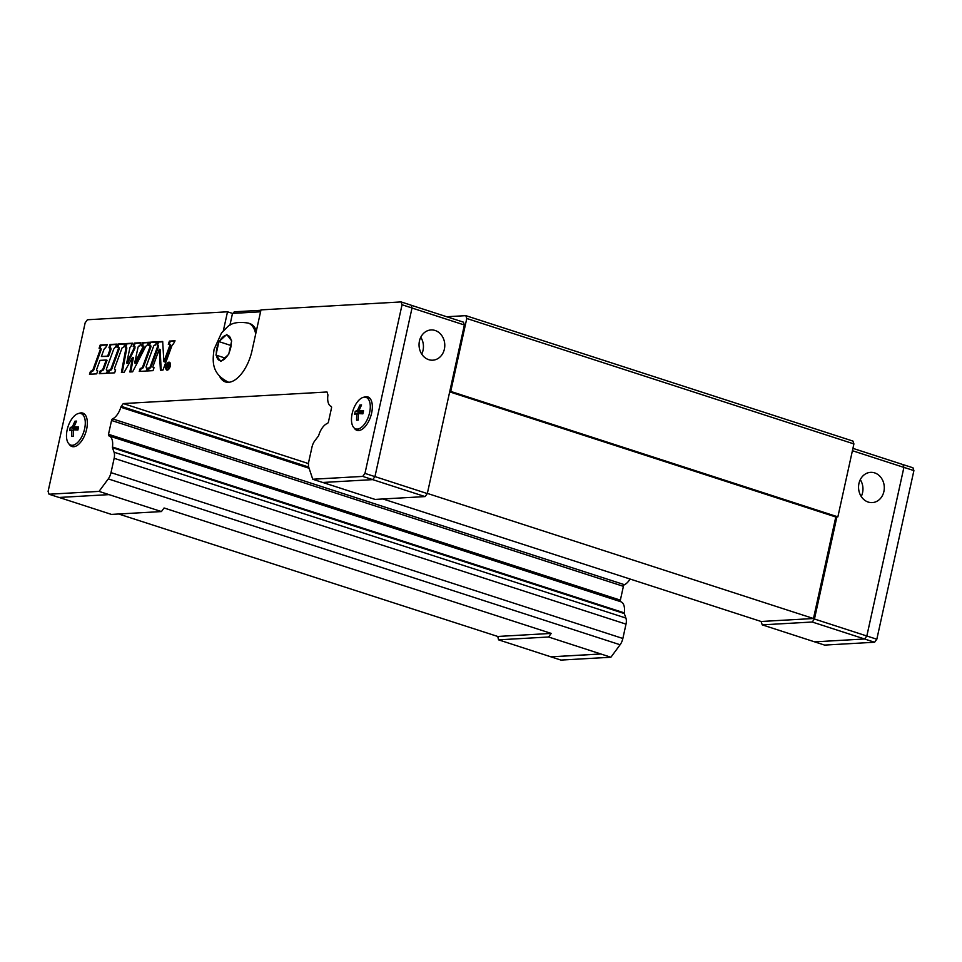<?xml version="1.0" encoding="UTF-8"?>
<svg xmlns="http://www.w3.org/2000/svg" width="962" height="962" viewBox="0 0 962 962"><rect width="100%" height="100%" fill="white"/><g stroke="black" fill="none" stroke-linecap="round" stroke-linejoin="round"><path stroke-width="1.44" d="M868.217 502.068A15.139 12.867 -93.3 0 1 858.609 485.798A15.139 12.867 -93.3 0 1 870.574 472.354A15.139 12.867 -93.3 0 1 874.638 472.883A15.139 12.867 -93.3 0 1 884.246 489.153A15.139 12.867 -93.3 0 1 872.293 502.597A15.139 12.867 -93.3 0 1 868.217 502.068M420.767 337.253A15.139 12.867 -93.3 0 1 421.717 354.1M435.125 330.483A15.139 12.867 -93.3 0 1 444.733 346.741A15.139 12.867 -93.3 0 1 432.768 360.185A15.139 12.867 -93.3 0 1 428.703 359.656A15.139 12.867 -93.3 0 1 419.095 343.386A15.139 12.867 -93.3 0 1 431.048 329.942A15.139 12.867 -93.3 0 1 435.125 330.483M215.957 355.074L218.915 341.594L226.779 334.499L231.674 340.873L228.703 354.353L220.851 361.447L215.957 355.074L224.735 357.924M79.04 413.383A17.569 8.79 108 0 1 82.792 413.095A17.569 8.79 108 0 1 86.628 429.28A17.569 8.79 108 0 1 71.97 446.524A17.569 8.79 108 0 1 69.096 444.083M364.033 397.198A17.569 8.79 108 0 1 367.785 396.897A17.569 8.79 108 0 1 371.621 413.083A17.569 8.79 108 0 1 356.962 430.327A17.569 8.79 108 0 1 354.088 427.886M67.16 429.822A16.57 8.297 108 0 1 80.592 413.444A16.57 8.297 108 0 1 84.608 428.824A16.57 8.297 108 0 1 70.382 444.937A16.57 8.297 108 0 1 67.16 429.822M71.705 429.906L69.613 430.495L70.274 427.453L72.366 426.875L74.928 421.2L76.587 421.103L74.026 426.779L78.559 426.984L77.898 430.026L73.352 429.81L73.244 436.279L71.585 436.375L71.705 429.906L73.328 430.435M352.152 413.624A16.57 8.297 108 0 1 365.584 397.246A16.57 8.297 108 0 1 369.6 412.626A16.57 8.297 108 0 1 355.375 428.751A16.57 8.297 108 0 1 352.152 413.624M356.686 413.708L354.593 414.297L355.267 411.267L357.359 410.678L359.92 405.002L361.568 404.906L359.018 410.582L363.552 410.786L362.89 413.828L358.345 413.612L358.237 420.081L356.577 420.178L356.686 413.708L358.321 414.237M169.757 362.458A4.137 2.068 -72 0 0 168.855 362.83M165.921 366.281A4.137 2.068 108 0 1 169.372 362.229A4.137 2.068 108 0 1 170.274 366.041A4.137 2.068 108 0 1 166.823 370.093A4.137 2.068 108 0 1 165.921 366.281M170.274 363.335A3.367 1.683 -72 0 0 169.949 363.143L169.12 362.866A3.367 1.683 -72 0 0 166.318 366.173A3.367 1.683 -72 0 0 167.051 369.276A3.367 1.683 -72 0 0 169.853 365.969A3.367 1.683 -72 0 0 169.12 362.866M167.051 369.276L167.869 369.54A3.367 1.683 -72 0 0 168.434 369.54M166.679 369.047A4.137 2.068 -72 0 0 167.268 370.142M139.249 371.428L140.248 368.482L141.654 368.001A1.804 0.902 -72 0 0 142.689 366.714L149.988 346.885A1.202 0.601 -72 0 0 149.807 345.466A1.202 0.601 -72 0 0 149.711 345.454L148.593 345.454L149.699 342.219L156.626 341.823L155.519 345.057L154.654 345.154A1.768 0.878 -72 0 0 153.511 346.464L146.116 366.702L146.248 367.881L147.27 368.085L146.272 371.031L139.249 371.428M149.807 345.466L150.637 345.731A1.202 0.601 -72 0 1 150.806 347.15L143.506 366.979A1.804 0.902 -72 0 1 142.484 368.266L141.065 368.759L140.175 371.38M141.065 368.759L140.248 368.482M150.637 345.731A1.202 0.601 -72 0 0 150.541 345.719L149.904 345.514M156.517 342.147L150.517 342.484L149.507 345.454M150.517 342.484L149.699 342.219M108.622 370.286L109.945 369.913A1.9 0.95 -72 0 0 111.075 368.53L118.422 348.593L118.266 347.354L116.967 347.27L118.073 344.023L125 343.626L123.894 346.873L122.078 347.895L114.526 368.386L114.694 369.745L115.644 369.901L114.646 372.835L107.612 373.232L108.622 370.286L110.774 370.178A1.9 0.95 -72 0 0 111.905 368.807L119.24 348.857L118.338 347.378M117.869 347.318L118.891 344.288L118.073 344.023M118.891 344.288L124.892 343.951M108.55 373.184L109.44 370.55M89.466 374.266L90.464 371.32L91.847 370.839A2.249 1.13 -72 0 0 93.134 369.216L100.325 349.41L100.204 348.388L99.086 348.256L100.192 345.033L107.299 344.637L105.495 347.919A2.646 1.323 -72 0 0 103.824 349.855L101.395 356.481L107.66 356.12L110.281 348.797L108.971 347.703L110.077 344.492L116.943 344.095L115.151 347.571A2.838 1.419 -72 0 0 113.552 349.603L106.493 368.807A1.202 0.601 -72 0 0 106.662 370.226A1.202 0.601 -72 0 0 106.71 370.238L107.528 370.358L106.529 373.292L99.278 373.701L100.264 370.767L101.768 370.238A2.333 1.166 -72 0 0 103.102 368.566L106.241 360.016L99.976 360.365L96.669 369.384L96.825 370.743L97.715 370.899L96.717 373.857L89.466 374.266M100.204 348.388L101.154 349.675L93.963 369.48A2.249 1.13 -72 0 1 92.665 371.104L91.294 371.585L90.404 374.206M91.294 371.585L90.464 371.32M101.022 348.653L100.24 348.4M107.191 344.949L101.022 345.298L99.976 348.352M101.022 345.298L100.192 345.033M110.161 347.919L111.099 349.062L108.49 356.397L101.395 356.481M108.49 356.397L107.66 356.12M116.835 344.42L110.895 344.757L109.836 347.859M110.895 344.757L110.077 344.492M107.443 370.466A1.202 0.601 -72 0 0 107.479 370.49L106.71 370.238M106.241 360.016L107.059 360.281L103.92 368.831A2.333 1.166 -72 0 1 102.597 370.502L101.094 371.043L100.204 373.653M101.094 371.043L100.264 370.767M97.619 370.995L96.873 370.755M126.01 347.739L125.012 346.801L126.118 343.566L132.564 343.193L130.868 346.524A1.407 0.697 -72 0 0 129.87 347.931L126.683 363.047L134.079 348.136L134.163 346.428L133.165 346.332L134.259 343.097L140.921 342.725L139.839 345.911L139.069 345.995A1.503 0.758 -72 0 0 137.975 347.51L134.692 362.975L143.158 346.693L143.134 345.899L141.486 345.851L142.58 342.628L148.581 342.28L146.921 345.538A2.501 1.251 -72 0 0 145.49 346.849L132.636 371.813L129.882 371.969L132.528 357.383L124.17 372.294L121.404 372.45L126.01 347.739L126.84 348.016L125.83 346.945M125.878 346.957L126.936 343.831L126.118 343.566M126.936 343.831L132.455 343.518M134.079 348.136L134.908 348.412L127.513 363.323L126.683 363.047M134.908 348.412L134.981 346.693L134.163 346.428M134.055 346.416L135.089 343.362L134.259 343.097M135.089 343.362L140.813 343.037M143.915 346.164L143.17 345.923L143.987 346.969L135.522 363.239L134.692 362.975M142.4 345.875L143.41 342.893L142.58 342.628M143.41 342.893L148.473 342.604M130.772 371.921L133.357 357.648L132.528 357.383M122.294 372.402L126.84 348.016M148.364 368.013L149.17 367.809A1.96 0.986 -72 0 0 150.361 366.378L157.467 346.849A1.491 0.746 -72 0 0 157.251 345.093A1.491 0.746 -72 0 0 157.203 345.081L157.744 341.787L162.686 341.498L163.865 361.664L169.709 345.767L169.552 344.456L168.302 344.336L169.408 341.101L175.036 340.776L173.364 344.047A2.092 1.046 -72 0 0 171.97 345.586L162.987 370.081L160.401 370.226L159.283 349.23L153.102 366.089A1.263 0.625 -72 0 0 153.283 367.58A1.263 0.625 -72 0 0 153.319 367.592L154.028 367.7L153.03 370.647L147.354 370.971L148.364 368.013L149.988 368.073A1.96 0.986 -72 0 0 151.178 366.642L158.297 347.114A1.491 0.746 -72 0 0 158.081 345.358A1.491 0.746 -72 0 0 158.021 345.346L157.311 345.117M157.503 345.178L158.562 342.051L157.744 341.787M158.562 342.051L162.71 341.811M169.552 344.456L170.539 346.031L164.694 361.94L163.865 361.664M170.382 344.721L169.613 344.48M169.192 344.408L170.238 341.366L169.408 341.101M170.238 341.366L174.928 341.101M161.207 370.178L160.113 349.507L159.283 349.23M148.292 370.911L149.182 368.278M168.651 364.418L167.689 365.933L168.651 364.418M168.759 366.185L167.689 365.933M167.761 363.877L168.879 363.816A1.359 0.673 108 0 1 169.011 363.828A1.359 0.673 108 0 1 169.288 365.139A1.359 0.673 108 0 1 168.386 366.414L168.675 368.374L167.568 366.51L166.727 368.542L167.761 363.877L169.276 364.105M411.087 305.207L463.431 322.162L464.381 324.988L427.32 493.566L374.952 476.599L412.025 307.984L411.075 305.158L401.094 301.924L260.991 309.884L252.008 350.733A31.806 15.921 108 0 1 225.469 381.938A31.806 15.921 108 0 1 219.637 376.37M223.352 330.748L227.513 311.796L232.503 313.408L229.882 325.36M551.202 633.417L497.739 636.459L498.569 639.838L548.556 637L551.202 633.417L164.069 507.984L161.424 511.568L99.038 491.39L49.05 494.227L48.1 491.402L85.173 322.763L87.41 319.757L227.513 311.796M99.038 491.39L108.261 478.908A9.091 4.545 -72 0 0 111.003 472.631L114.153 458.297A9.091 4.545 -72 0 0 114.057 452.224L112.446 447.715A1.78 0.89 108 0 1 112.458 447.029A14.298 7.155 -72 0 0 108.971 435.894A14.298 7.155 -72 0 0 108.886 435.858A1.696 0.854 108 0 1 108.874 435.858A1.696 0.854 108 0 1 108.502 434.295L111.544 420.478A1.696 0.854 108 0 1 112.59 418.855A14.298 7.155 -72 0 0 120.815 407.239A1.816 0.914 108 0 1 121.26 406.337L123.268 403.571L327.008 391.991L327.838 394.6A1.816 0.914 108 0 1 327.886 395.478A14.298 7.155 -72 0 0 331.156 406.433A1.696 0.854 108 0 1 331.505 407.984L328.463 421.801A1.696 0.854 108 0 1 327.381 423.448A14.298 7.155 -72 0 0 318.747 435.305A1.78 0.89 108 0 1 318.446 436.002L314.79 440.824A9.091 4.545 -72 0 0 311.989 447.053L308.826 461.387A9.091 4.545 -72 0 0 308.85 467.508L312.746 479.244L322.727 482.479L372.715 479.629L362.734 476.406L312.746 479.244M401.094 301.924L402.044 304.75L364.971 473.388L362.734 476.406M762.229 624.855L812.217 622.017L814.453 619.011L836.892 516.919L835.798 516.979L813.479 618.518L761.11 621.488L762.229 624.855L824.602 645.093L874.59 642.243L876.827 639.237L913.9 470.598L912.95 467.772L902.873 464.55M630.062 579.028A14.298 7.155 108 0 1 624.434 584.692A1.696 0.854 -72 0 0 623.4 586.327L620.358 600.144A1.696 0.854 -72 0 0 620.694 601.695M171.428 456.132L620.743 601.707A14.298 7.155 108 0 1 620.827 601.743A14.298 7.155 108 0 1 624.314 612.878A1.78 0.89 -72 0 0 624.302 613.552L625.913 618.073A9.091 4.545 108 0 1 626.009 624.134L622.859 638.479A9.091 4.545 108 0 1 620.105 644.756L610.894 657.238L548.556 637M498.569 639.838L560.906 660.076L610.894 657.238M109.019 494.624L59.031 497.462L49.05 494.227M364.971 473.388L374.952 476.623L372.715 479.629L425.084 496.584L375.096 499.422L322.787 482.467M360.93 413.732L363.035 413.023M361.315 405.459L359.92 405.002M363.131 412.554L357.359 410.678M359.018 410.582L363.263 411.964M361.051 413.143L355.267 411.267M75.938 429.93L78.042 429.22M76.323 421.657L74.928 421.2M78.138 428.739L72.366 426.875M74.026 426.779L78.271 428.15M76.07 429.341L70.274 427.453M218.915 341.594L230.664 345.406M229.004 382.443C211.231 374.014 212.434 361.147 214.093 349.302L221.464 333.032L227.068 327.284C231.217 322.871 238.275 321.476 248.232 323.088L249.88 323.629A31.193 15.62 108 0 1 256.373 330.904M232.503 313.408L260.57 311.808M412.025 307.984L402.044 304.75M161.424 511.568L111.436 514.405L59.127 497.45M427.32 493.566L425.084 496.584M626.009 624.134L114.153 458.297M624.302 613.552L112.446 447.715M309.103 468.253L120.815 407.239M233.105 313.372L234.271 311.808L260.906 310.293M464.381 324.988L412.013 308.02M449.771 391.486L450.733 391.426L466.774 318.482L465.824 315.656L446.717 316.738M812.217 622.017L864.597 638.984L814.622 641.858L864.597 638.984L866.834 635.978L903.895 467.4L902.945 464.574L852.933 448.364M874.59 642.243L864.61 639.021L866.846 636.002L903.919 467.364L902.969 464.538M550.949 656.806L600.937 653.968M550.925 656.842L600.913 654.004M903.919 467.364L913.9 470.598M814.453 619.011L876.827 639.237M860.281 479.653A15.139 12.867 -93.3 0 1 861.231 496.5M852.416 450.709L903.895 467.4M497.739 636.459L118.639 513.997M466.774 318.482L853.907 443.915L852.957 441.089L465.824 315.656M853.907 443.915L837.866 516.859L836.892 516.919M382.984 498.977L761.11 621.488M308.489 463.588L123.268 403.571M427.356 493.41L813.479 618.518M837.866 516.859L450.733 391.426M835.798 516.979L449.675 391.871M216.306 353.391A13.203 6.614 108 0 1 216.847 348.364A13.203 6.614 108 0 1 218.53 343.266M219.877 340.704A13.203 6.614 108 0 1 225.781 335.377M227.369 335.281A13.203 6.614 108 0 1 231.048 340.079M231.289 342.544A13.203 6.614 108 0 1 230.748 347.571A13.203 6.614 108 0 1 229.064 352.669M248.232 323.088A31.193 15.62 108 0 1 255.7 333.934M142.484 368.266L141.654 368.001M143.506 366.979L142.689 366.714M150.806 347.15L149.988 346.885M110.774 370.178L109.945 369.913M111.905 368.807L111.075 368.53M119.24 348.857L118.422 348.593M92.665 371.104L91.847 370.839M93.963 369.48L93.134 369.216M101.154 349.675L100.325 349.41M111.099 349.062L110.281 348.797M110.967 348.184L110.185 347.931M102.597 370.502L101.768 370.238M103.92 368.831L103.102 368.566M143.987 346.969L143.158 346.693M149.988 368.073L149.17 367.809M151.178 366.642L150.361 366.378M158.297 347.114L157.467 346.849M170.539 346.031L169.709 345.767M220.226 360.654A13.203 6.614 108 0 1 216.546 355.868M227.717 355.231A13.203 6.614 108 0 1 221.813 360.558M620.105 644.756L108.261 478.908M622.859 638.479L111.003 472.631M625.913 618.073L114.057 452.224M624.314 612.878L112.458 447.029M171.248 456.072L109.067 435.918M171.2 456.048A1.696 0.854 108 0 1 170.863 454.509L108.502 434.295M624.434 584.692L112.59 418.855M623.4 586.327L111.544 420.478M308.73 467.075L121.26 406.337M170.863 454.509L620.358 600.144M80.592 413.444L84.752 414.345M365.584 397.246L369.745 398.148M118.266 347.354L119.096 347.619M106.662 370.226L107.479 370.49M96.825 370.743L97.655 371.007M125.794 346.933L126.623 347.198M157.251 345.093L158.081 345.358M168.735 364.418L169.36 364.622M355.375 428.751L359.271 430.459M70.382 444.937L74.29 446.657M108.971 435.894L620.827 601.743"/></g></svg>
